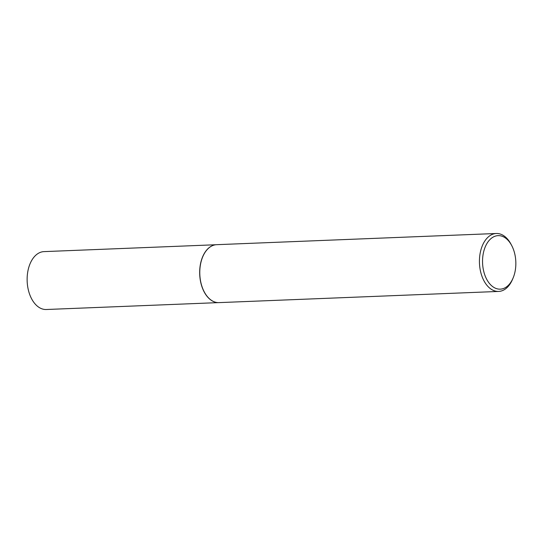 <?xml version="1.0" encoding="UTF-8"?>
<svg xmlns="http://www.w3.org/2000/svg" width="543" height="543" viewBox="0 0 543 543"><rect width="100%" height="100%" fill="white"/><g stroke="black" fill="none" stroke-linecap="round" stroke-linejoin="round"><path stroke-width="0.81" d="M216.379 302.431A28.962 17.987 -92.3 0 1 216.318 302.417A28.962 17.987 -92.3 0 1 202.458 288.143A28.962 17.987 -92.3 0 1 214.023 245.103A28.962 17.987 -92.3 0 1 214.085 245.09M218.164 302.627L46.304 309.503A28.962 17.987 -92.3 0 1 29.913 295.046A28.962 17.987 -92.3 0 1 43.983 251.619L215.849 244.744M513.02 278.186L512.436 279.564A28.989 18.007 -92.3 0 1 498.623 291.435L218.972 302.621A28.989 18.007 -92.3 0 1 216.447 302.437A28.989 18.007 -92.3 0 1 202.566 288.157A28.989 18.007 -92.3 0 1 214.152 245.069A28.989 18.007 -92.3 0 1 216.65 244.683L496.309 233.497A28.989 18.007 -92.3 0 1 511.017 244.235L511.716 245.551A26.783 16.636 87.7 0 0 489.223 240.339A26.783 16.636 87.7 0 0 485.109 275.79A26.783 16.636 87.7 0 0 513.02 278.186A26.783 16.636 87.7 0 0 513.278 249.006A26.783 16.636 87.7 0 0 511.716 245.551M498.623 291.435A28.989 18.007 -92.3 0 1 482.218 276.964A28.989 18.007 -92.3 0 1 496.309 233.497"/></g></svg>
